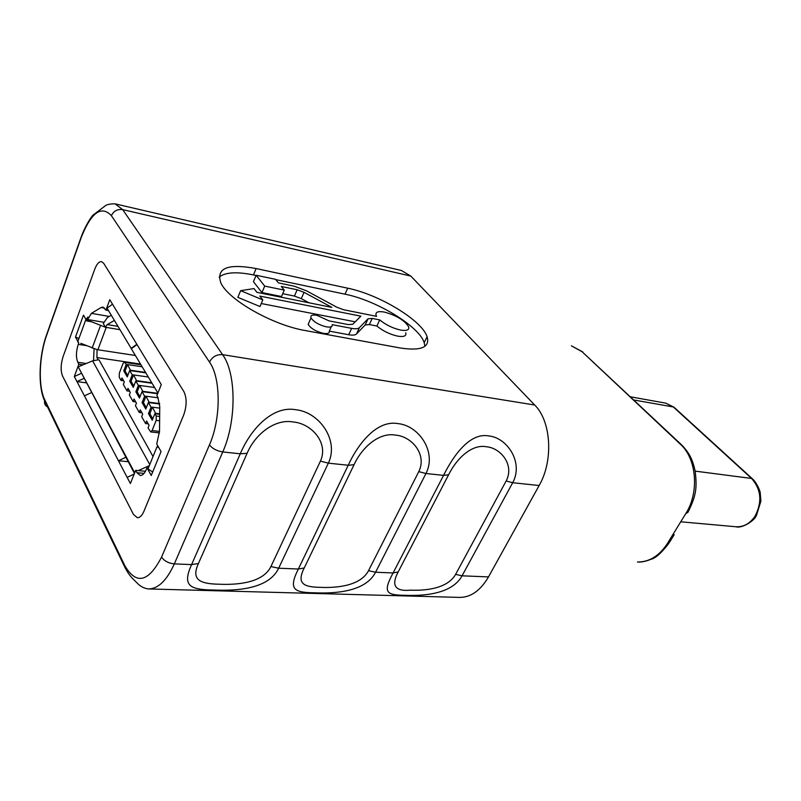<?xml version="1.0" encoding="UTF-8"?>
<svg xmlns="http://www.w3.org/2000/svg" width="801" height="801" viewBox="0 0 801 801"><rect width="100%" height="100%" fill="white"/><g stroke="black" fill="none" stroke-linecap="round" stroke-linejoin="round"><path stroke-width="1.2" d="M316.856 315.304C312.17 314.553 310.227 315.414 311.018 317.897C313.752 321.952 318.858 324.936 326.307 326.838C330.603 327.519 332.565 326.798 332.205 324.675L351.629 328.37C355.574 329.081 358.177 328.831 359.449 327.629L368.06 318.778L372.215 318.428L379.734 319.919C385.782 324.866 392.71 328.24 400.51 330.042C406.798 331.083 409.501 329.982 408.61 326.738C404.485 320.3 396.425 315.424 384.44 312.09C377.952 310.938 375.178 312.05 376.12 315.434L376.58 316.355L343.529 309.717L336.76 307.183L306.533 290.833L294.267 286.207L278.448 282.913L275.564 279.329L256.14 275.244L253.446 281.672L261.957 292.585L281.501 296.52L284.255 290.112L281.321 286.468L297.171 289.752L304.05 292.335L331.864 307.384L256.941 292.345L254.027 288.58L240.64 290.663L237.867 297.351L259.985 306.543L262.798 299.904L259.834 296.08L360.881 316.175L352.83 324.215L348.455 324.605L329.061 320.881L316.856 315.304M309.316 321.732L308.135 324.415C310.848 328.49 315.934 331.464 323.384 333.346C327.669 334.007 329.642 333.266 329.291 331.123L348.715 334.738C352.65 335.429 355.254 335.158 356.535 333.947L365.196 324.956L369.361 324.565L376.881 326.027C382.898 330.983 389.817 334.347 397.616 336.13C403.904 337.141 406.618 336.009 405.737 332.735M331.284 326.708L329.291 331.123M669.045 543.058C661.626 552.82 655.608 558.237 650.983 559.308C645.696 561.411 641.2 562.312 637.496 562.012C649.391 562.082 659.413 555.834 667.543 543.268L685.786 513.581C699.443 492.565 696.71 458.623 680.329 444.175L582.057 351.699L571.363 345.802L582.888 352.009M256.05 275.474L253.456 274.923C236.696 271.519 225.251 272.24 219.124 277.106M424.92 346.302L424.2 342.658C419.123 326.237 376.58 300.405 345.001 294.177L275.804 279.629M261.266 303.529L355.233 321.822M282.713 293.697L294.428 296.07L301.296 298.643L308.936 302.778M256.11 268.555C227.704 263.299 215.96 268.075 220.846 282.883C228.265 299.874 272.901 325.156 305.331 330.563L400.21 347.984C421.156 351.118 430.127 347.354 427.113 336.68C421.947 320.38 379.294 294.548 347.704 288.19L256.11 268.555L253.456 274.923M198.418 563.503L191.599 564.605L240.27 453.807C250.533 429.396 272.41 405.426 295.719 409.722C319.379 412.074 339.324 440.34 328.34 463.148L278.658 568.209C268.816 589.055 236.846 590.968 214.267 590.037C190.828 589.736 181.527 586.652 191.599 564.605L174.328 563.884C166.778 580.455 158.197 588.805 148.565 588.935L459.654 597.406C470.918 597.366 480.53 590.537 488.5 576.91L539.143 485.526L512.69 482.723L462.057 575.819C451.944 594.372 422.818 596.074 404.936 595.303C386.122 595.093 382.628 592.46 393.091 572.955L375.569 572.234C365.546 591.869 335.058 593.661 315.033 592.82C294.097 592.57 288.01 589.726 298.342 569.03L278.658 568.209L270.908 566.567L320.43 461.116C328.921 442.593 311.128 423.329 293.156 421.987C275.384 418.573 255.349 433.741 247.108 453.286L198.418 563.503C190.448 580.875 201.652 583.899 219.654 584.239C236.746 584.96 262.858 583.118 270.908 566.567M304.22 567.969L298.342 569.03L348.205 465.261C358.718 442.472 377.511 419.774 398.077 423.619C418.963 425.641 437.026 452.124 425.952 473.511L375.569 572.234L368.52 570.682L418.783 471.629C427.364 454.257 411.414 436.245 395.564 435.123C379.864 432.059 362.452 446.457 354.042 464.71L304.22 567.969C296.01 584.289 304.55 587.073 320.64 587.363C335.759 588.014 360.32 586.282 368.52 570.682M398.177 571.944L393.091 572.955L443.554 475.383C454.197 454.007 470.447 432.46 488.73 435.924C507.303 437.676 523.774 462.588 512.69 482.723L506.162 480.97C514.753 464.62 500.365 447.709 486.277 446.758C472.31 443.984 457.061 457.681 448.58 474.813L398.177 571.944C390.948 585.571 395.123 591.649 410.693 590.157C424.16 590.748 447.338 589.095 455.609 574.367L506.162 480.97M94.708 269.306L63.099 356.585C60.676 364.335 60.516 370.863 62.598 376.16L133.447 514.422L137.392 517.736C139.875 517.756 142.077 515.564 143.98 511.158L183.679 415.018C186.893 405.777 186.933 397.927 183.799 391.459L103.709 263.339L101.577 261.637C99.044 261.436 96.761 263.99 94.708 269.306L63.099 356.585C60.676 364.335 60.516 370.863 62.598 376.16L133.447 514.422L137.392 517.736C139.875 517.756 142.077 515.564 143.98 511.158L183.679 415.018C186.893 405.777 186.933 397.927 183.799 391.459L103.709 263.339L101.577 261.637C99.044 261.436 96.761 263.99 94.708 269.306M379.734 319.919L376.881 326.027M256.14 275.244L264.7 286.097L261.957 292.585M264.7 286.097L284.255 290.112M240.64 290.663L262.798 299.904M134.448 473.421L78.218 366.858L92.616 360.84L98.173 359.849L96.911 357.556L97.071 349.626L80.781 343.309M87.149 320.03L105.412 327.259L107.244 324.575L114.393 320.45M119.91 329.672L105.412 327.259L103.279 323.594L107.374 317.546L111.289 315.254M93.537 360.5L94.087 348.825M78.218 366.858L134.458 472.32L134.989 472.079M138.253 470.608L149.306 465.661M134.458 472.32L134.678 472.85M152.641 472.049L148.005 468.845L157.076 446.618L158.027 446.257M157.076 446.618L158.968 447.919M77.657 341.987L85.877 319.489L87.95 317.076M157.917 393.031L131.314 348.715L137.041 344.61M157.617 392.69L158.238 392.24M131.364 348.685L107.024 308.135L112.53 304.21M131.114 348.395L136.851 344.28M145.572 423.549L141.667 416.68L142.688 414.107L140.265 409.872L139.244 412.435L135.419 405.707L136.43 403.153L134.057 398.998L133.056 401.551L129.311 394.963L130.303 392.42L127.98 388.355L126.989 390.888L123.324 384.44L124.295 381.917L122.022 377.942L121.051 380.455L119.249 377.281L119.319 373.206L123.084 363.394L124.425 361.982L126.198 364.535L123.765 370.863L127.239 376.891L129.702 370.543L132.215 374.848L129.742 381.216L133.296 387.374L135.8 380.986L138.363 385.381L135.85 391.799L139.474 398.087L142.017 391.649L144.641 396.145L142.077 402.603L145.792 409.021L148.375 402.543L151.059 407.138L148.455 413.636L152.24 420.205L154.873 413.676L156.235 416.019L156.195 420.385L152.08 430.558L150.708 431.929L148.045 427.894L149.086 425.301L146.603 420.976L145.572 423.549L148.265 423.869M133.056 401.551L135.699 401.882M126.989 390.888L129.622 391.238M121.051 380.455L123.664 380.815M159.679 414.267L154.873 413.676M139.244 412.435L141.917 412.755M127.469 364.725L126.198 364.535M125.146 371.063L123.765 370.863M145.752 372.865L129.702 370.543M133.497 375.038L132.215 374.848M131.144 381.416L129.742 381.216M151.96 383.238L135.8 380.986M139.654 385.561L138.363 385.381M137.251 391.989L135.85 391.799M157.637 393.742L142.017 391.649M145.942 396.315L144.641 396.145M143.499 402.783L142.077 402.603M159.659 403.994L148.375 402.543M152.37 407.298L151.059 407.138M149.877 413.817L148.455 413.636M130.683 370.683L127.509 364.605L125.076 370.933L127.759 375.569M130.833 370.292L145.482 372.415M127.509 364.605L142.107 366.768M136.781 381.116L133.547 374.918L131.064 381.286L133.817 386.042M136.941 380.725L151.689 382.788M133.547 374.918L148.235 377.011M143.009 391.779L139.694 385.451L137.181 391.859L140.005 396.745M143.169 391.379L157.797 393.341M139.694 385.451L154.503 387.484M149.366 402.673L145.992 396.205L143.429 402.653L146.333 407.669M149.527 402.262L159.619 403.564M145.992 396.205L158.127 397.807M155.865 413.797L152.41 407.188L149.807 413.686L152.791 418.843M156.035 413.386L159.679 413.837M152.41 407.188L159.739 408.12M91.424 392.64L84.415 395.834L118.448 460.775L125.847 457.271M134.208 474.022L127.159 477.396L130.373 483.524L135.679 470.377L136.941 472.73L140.255 475.464C142.578 475.524 144.641 473.461 146.423 469.296L147.024 467.824L148.375 467.944M85.927 319.439L83.484 315.133L75.494 337.061L78.929 338.503M108.495 310.588L105.922 310.137L102.989 307.073L101.076 307.514L91.404 313.361L86.798 320.971L85.987 319.529M105.922 310.137L109.787 299.704L161.301 384.59L156.876 395.654L157.817 397.226L159.749 406.588L159.529 431.198L156.736 443.994L161.051 451.574L151.229 475.504L147.024 467.824M128.21 461.706L118.448 460.775L127.159 477.396M86.198 382.828L76.946 381.586L84.415 395.834M83.865 378.462L76.946 381.586L74.303 376.54L78.848 364.215L83.084 364.825M75.494 337.061L78.748 342.988L78.248 344.36C75.995 351.509 75.855 357.486 77.827 362.302L78.848 364.215M135.679 470.377L145.502 471.268M91.034 321.682L86.798 320.971M81.191 373.436L74.303 376.54M448.58 474.813L443.554 475.383L425.952 473.511L418.783 471.629M354.042 464.71L348.205 465.261L328.34 463.148L320.43 461.116M247.108 453.286L240.27 453.807L222.758 451.944L174.328 563.884C168.43 563.253 164.185 560.97 161.582 557.045L209.461 444.845C221.146 418.573 220.986 378.002 209.502 362.062L111.389 215.669C101.326 205.116 91.284 212.345 81.281 237.356L46.688 335.148C38.999 356.315 38.047 386.523 44.826 399.949L125.006 566.007C136.39 585.1 148.585 582.117 161.582 557.045M539.143 485.526C553.631 460.555 551.218 421.136 534.688 405.016L410.803 276.075L401.441 270.498L115.104 203.844L122.693 209.632L222.578 354.643C236.345 373.166 236.675 421.086 222.758 451.944C216.751 450.953 212.315 448.59 209.461 444.845M410.803 276.075L122.693 209.632C117.417 208.941 113.652 210.953 111.389 215.669M534.688 405.016L222.578 354.643C216.681 354.272 212.325 356.745 209.502 362.062M488.5 576.91L462.057 575.819L455.609 574.367M667.543 543.268L669.696 542.007L674.202 534.668M685.786 513.581L687.889 512.42C696.57 495.048 697 487.398 695.208 471.409C692.274 457.681 688.52 452.545 682.272 445.506L680.329 444.175M681.12 444.415L582.057 351.699M148.565 588.935C144.13 588.475 140.175 586.352 136.701 582.577L132.576 578.492C129.882 575.839 127.259 571.974 124.696 566.908L125.006 566.007M48.43 407.429C45.367 406.097 44.085 403.874 44.586 400.78L44.826 399.949M81.281 237.356L81.842 235.174M47.349 332.635L46.688 335.148M345.001 294.177L347.704 288.19M297.171 289.752L294.428 296.07M304.05 292.335L301.296 298.643M351.629 328.37L348.715 334.738M359.449 327.629L356.535 333.947M368.06 318.778L365.196 324.956M372.215 318.428L369.361 324.565M106.233 327.399L97.892 349.757L97.071 349.616M135.369 355.494L97.892 349.757M98.173 359.849L99.104 359.969L153.031 456.54M140.485 364.055L96.911 357.556M117.937 326.367L107.244 324.575M92.616 360.84L149.767 464.53M100.465 325.687L92.145 348.105M159.659 416.43L156.235 416.019M159.619 420.785L156.195 420.385M159.529 431.399L152.08 430.558M140.926 364.795L124.966 362.422M144.09 473.381L136.941 472.73M86.218 363.514L77.827 362.302M86.178 345.581L78.248 344.36M103.82 322.262L87.339 319.489M109.266 316.435L91.404 313.361M104.661 308.145L101.076 307.514M680.74 521.801L735.879 526.748C743.538 527.178 749.916 523.654 755.033 516.184C762.382 501.967 761.23 489.391 751.578 478.457L673.321 406.968L665.741 403.133L674.042 407.218M756.434 515.504L760.9 501.166L760.189 492.505C760.459 492.295 757.396 483.634 752.9 479.248L751.578 478.457L695.148 471.118M633.881 399.989L673.321 406.968L674.672 407.809L752.259 478.668M311.018 317.897L308.135 324.415M376.12 315.434L375.769 316.195M124.696 566.908L44.586 400.78C37.877 386.673 38.798 356.415 46.558 334.878L81.141 237.106C84.916 226.503 91.344 216.57 93.076 215.089L105.031 206.007C106.663 204.515 110.027 203.794 115.104 203.844M424.2 342.658L427.113 336.68M159.469 432.92L150.708 431.929M140.696 364.405L124.425 361.982M630.527 396.835L665.741 403.133M756.084 516.064C754.712 520.3 742.177 528.79 735.879 526.748"/></g></svg>
